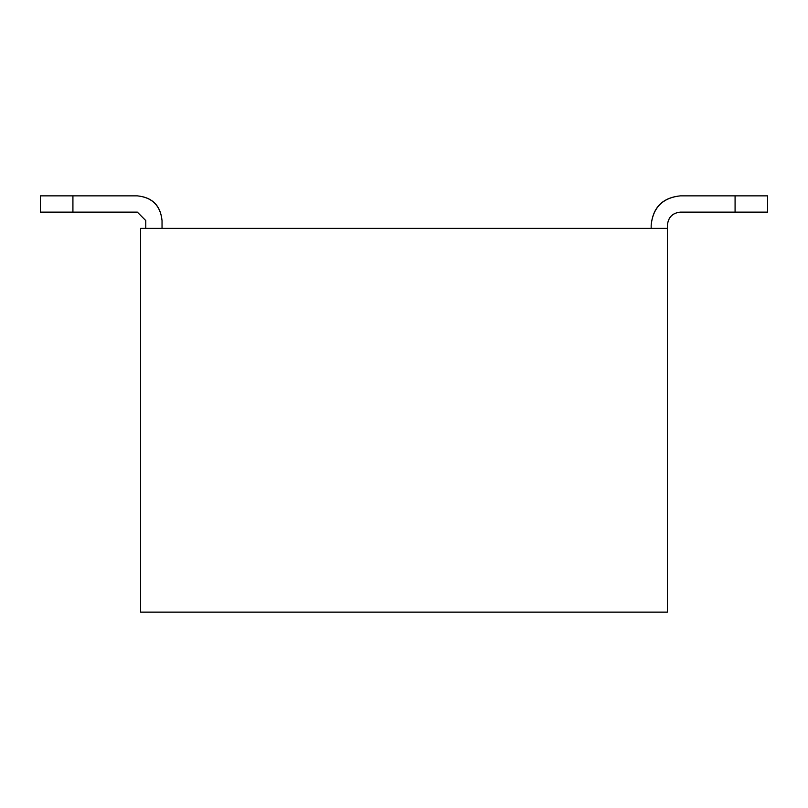 <?xml version="1.0" encoding="UTF-8"?>
<svg xmlns="http://www.w3.org/2000/svg" width="808" height="808" viewBox="0 0 808 808"><rect width="100%" height="100%" fill="white"/><g stroke="black" fill="none" stroke-linecap="round" stroke-linejoin="round"><path stroke-width="1.21" d="M667.428 612.141L140.572 612.141L667.428 612.141L667.428 228.381L140.572 228.381L140.572 612.141L140.572 228.381L667.428 228.381L667.428 225.129C668.206 217.221 672.539 212.888 680.437 212.12L735.078 212.12L735.078 195.859L680.437 195.859C662.661 197.596 652.904 207.353 651.167 225.129L651.167 228.381L651.167 225.129C653.036 207.474 662.792 197.718 680.437 195.859L767.6 195.859L735.078 195.859L735.078 212.12L680.437 212.12C672.599 212.948 668.256 217.281 667.428 225.129L667.428 612.141M72.922 212.12L137.32 212.12L145.773 220.574L145.773 228.381L145.773 220.574L137.32 212.12L40.4 212.12L72.922 212.12L72.922 195.859L72.922 212.12M162.034 228.381L162.034 220.574C160.57 205.565 152.328 197.324 137.32 195.859L72.922 195.859L137.32 195.859C152.227 197.425 160.459 205.666 162.034 220.574L162.034 228.381M767.6 212.12L735.078 212.12L767.6 212.12L767.6 195.859L767.6 212.12M40.4 195.859L72.922 195.859L40.4 195.859L40.4 212.12L40.4 195.859"/></g></svg>
